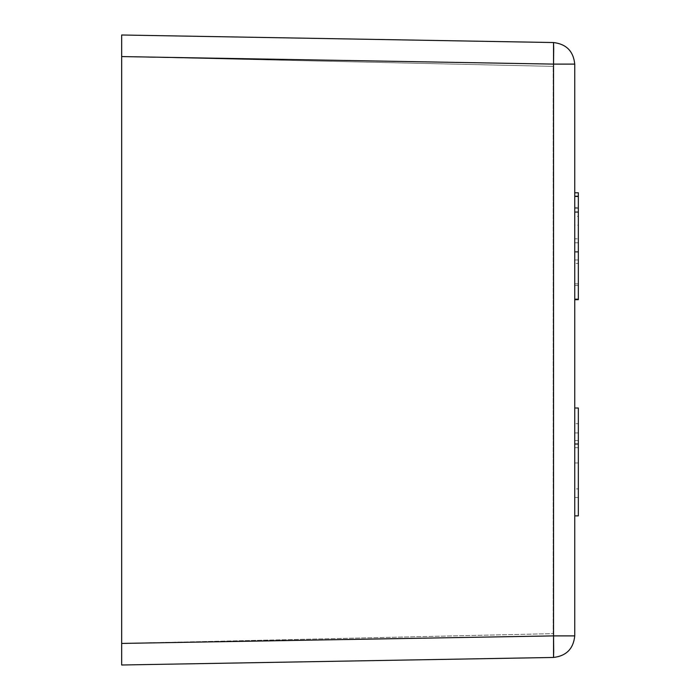 <?xml version="1.0" encoding="UTF-8"?>
<svg xmlns="http://www.w3.org/2000/svg" width="700" height="700" viewBox="0 0 700 700"><rect width="100%" height="100%" fill="white"/><g stroke="black" fill="none" stroke-linecap="round" stroke-linejoin="round"><path stroke-width="0.53" stroke-dasharray="3.5 2.62" d="M574.744 635.889L574.744 64.111L553.543 64.111L553.543 635.889L121.66 643.431L121.66 56.569L553.543 64.111L121.66 56.569L121.66 35L553.543 42.542L121.66 35L121.66 643.423L121.66 56.569L553.166 66.369L553.166 633.631L121.66 643.423L121.66 56.578L553.166 66.369L121.66 56.578L121.66 643.423L121.66 56.578L553.166 66.369L553.166 633.631L121.66 643.423L553.166 633.631L553.166 66.369L553.166 633.631L121.66 643.423L553.543 635.889L553.7 651.14L553.543 657.457L121.66 665L553.543 657.457L553.543 42.542L553.543 64.111L574.744 64.111C573.431 51.266 566.361 44.083 553.543 42.542C566.379 44.091 573.44 51.284 574.744 64.111L574.744 635.889L553.543 635.889L574.744 635.889C573.44 648.716 566.379 655.909 553.543 657.457C566.361 655.918 573.431 648.734 574.744 635.889M574.744 252.123L574.744 196.219L574.744 299.197L574.744 204.409L574.744 299.197L574.744 252.123L578.34 252.123L578.34 204.409L578.34 238.849L574.744 238.849L578.34 238.849L578.34 251.632L574.744 251.632L574.744 299.197L574.744 252.123L578.34 252.123L578.34 299.197L578.34 251.632L574.744 251.632M574.744 447.694L574.744 515.874L574.744 408.021L574.744 447.694L578.34 447.694L578.34 515.874L578.34 447.694L574.744 447.694L574.744 515.874L574.744 408.021L574.744 515.874L574.744 408.021L574.744 515.874L574.744 408.021L574.744 515.874L578.34 515.874L578.34 408.021L578.34 423.71L574.744 423.71L578.34 423.71L578.34 408.021L578.34 515.874L578.34 408.021L578.34 515.874L578.34 408.021L578.34 515.874L578.34 408.021L578.34 515.874L578.34 408.021L578.34 515.874L578.34 408.021L578.34 515.874L574.744 515.874L574.744 408.021L574.744 488.889L574.744 408.021L578.34 408.021L578.34 488.889L578.34 408.021L578.34 488.889L578.34 408.021L574.744 408.021L574.744 423.71L578.34 423.71L578.34 447.694L578.34 423.71L574.744 423.71L574.744 447.694M574.744 192.789L574.744 299.688L574.744 192.789L578.34 192.789L578.34 299.688L578.34 192.789L574.744 192.789L574.744 299.688L578.34 299.688L574.744 299.688L574.744 192.789M121.66 665L121.66 643.431L121.66 665M574.744 515.874L578.34 515.874L574.744 515.874L578.34 515.874L574.744 515.874L574.744 408.021L578.34 408.021L574.744 408.021L574.744 462.971L578.34 462.971L574.744 462.971L574.744 497.464L578.34 497.464L574.744 497.464L574.744 440.554L578.34 440.554L574.744 440.554L574.744 515.874L578.34 515.874L574.744 515.874L574.744 408.021L578.34 408.021L574.744 408.021L578.34 408.021L574.744 408.021L574.744 515.874L578.34 515.874L574.744 515.874L578.34 515.874L574.744 515.874L574.744 408.021L578.34 408.021L574.744 408.021L578.34 408.021L574.744 408.021L574.744 515.874L578.34 515.874L574.744 515.874M574.744 408.021L578.34 408.021L574.744 408.021L578.34 408.021L574.744 408.021L578.34 408.021L574.744 408.021L574.744 488.889L578.34 488.889L574.744 488.889L574.744 432.933L578.34 432.933L574.744 432.933L574.744 408.021M574.744 432.933L578.34 432.933L574.744 432.933M574.744 285.46L574.744 207.498L574.744 285.46L574.744 207.498L578.34 207.498L578.34 285.46L578.34 207.498L578.34 285.46L578.34 207.498L574.744 207.498L578.34 207.498L574.744 207.498L574.744 285.46L578.34 285.46L578.34 259.963L578.34 285.46L578.34 282.03L578.34 285.46L574.744 285.46L578.34 285.46M578.34 299.197L578.34 196.219L578.34 299.197L578.34 208.451L578.34 299.197L574.744 299.197L574.744 196.219L574.744 299.197M574.744 238.849L574.744 196.709L578.34 196.709L578.34 252.123M574.744 216.326L574.744 242.804L574.744 212.406L574.744 242.804L574.744 216.326L578.34 216.326L578.34 238.884L578.34 216.326M578.34 251.632L578.34 238.849M578.34 263.401L578.34 282.03L578.34 259.963L578.34 263.401L574.744 263.401M578.34 225.155L578.34 283.824L578.34 211.951L578.34 225.155L574.744 225.155L574.744 211.75L574.744 283.824L574.744 225.155M578.34 208.451L574.744 208.451M578.34 212.406L574.744 212.406M578.34 242.804L574.744 242.804M578.34 259.963L574.744 259.963M578.34 211.75L574.744 211.75M578.34 283.824L574.744 283.824"/><path stroke-width="1.05" d="M574.744 64.111L574.744 635.889L574.744 64.111C573.431 51.266 566.361 44.083 553.543 42.542L121.66 35L553.543 42.542L553.7 48.86L553.543 64.111L121.66 56.569L121.66 643.431L553.543 635.889L553.543 42.542C566.379 44.091 573.44 51.284 574.744 64.111L553.543 64.111L574.744 64.111M553.543 657.457L121.66 665L553.543 657.457L553.7 651.14L553.543 635.889L121.66 643.431L121.66 665L121.66 56.569L553.543 64.111L553.543 635.889L574.744 635.889C573.431 648.734 566.361 655.918 553.543 657.457L553.543 657.457C566.379 655.909 573.44 648.716 574.744 635.889L553.543 635.889L553.543 657.457M121.66 35L121.66 56.569L121.66 35M574.744 408.021L578.34 408.021L574.744 408.021M578.34 444.001L574.744 444.001L578.34 444.001L578.34 408.021L578.34 515.874L578.34 444.001M574.744 515.874L578.34 515.874L574.744 515.874M578.34 196.219L578.34 192.789L574.744 192.789L578.34 192.789L578.34 299.688L574.744 299.688L578.34 299.688L578.34 196.219L574.744 196.219M578.34 299.197L574.744 299.197"/></g></svg>

